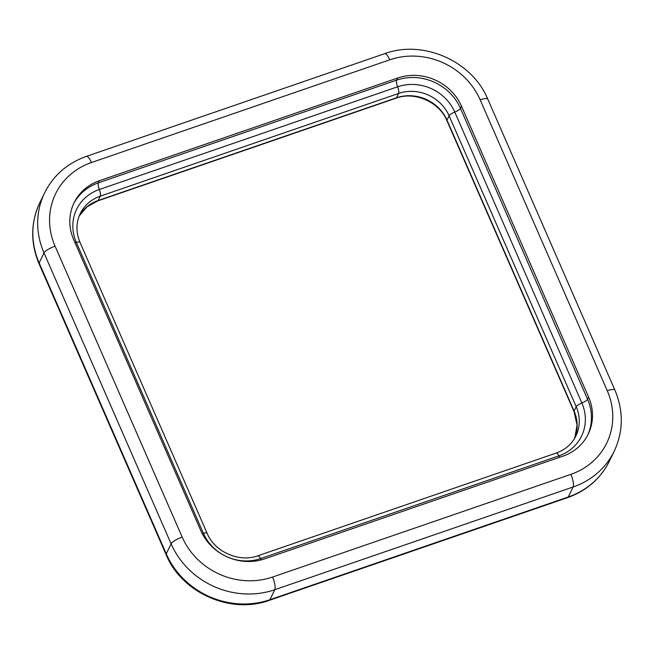 <?xml version="1.0" encoding="UTF-8"?>
<svg xmlns="http://www.w3.org/2000/svg" width="654" height="654" viewBox="0 0 654 654"><rect width="100%" height="100%" fill="white"/><g stroke="black" fill="none" stroke-linecap="round" stroke-linejoin="round"><path stroke-width="0.98" d="M461.511 106.226L460.473 108.368L587.562 399.259L588.6 397.125L461.511 106.226A49.344 45.518 -154.1 0 0 397.706 77.998L396.659 80.14A49.344 45.518 -154.1 0 1 460.473 108.368A6.164 1.619 -23.6 0 1 454.783 112.087A6.164 1.619 156.4 0 0 449.102 115.799L576.19 406.698A39.06 36.035 -154.1 0 1 575.904 435.948C571.874 444.066 565.309 449.772 556.235 453.059A6.164 1.749 71 0 1 558.868 455.871A44.202 40.777 25.9 0 0 581.872 402.978A6.164 1.619 156.4 0 0 576.19 406.698L574.081 411.039A39.06 36.035 -154.1 0 1 574.776 438.066M588.6 397.125A49.344 45.518 -154.1 0 1 588.24 434.076A49.344 45.518 -154.1 0 1 562.914 456.165L264.617 558.868A49.344 45.518 -154.1 0 1 200.803 530.639L73.714 239.748A49.344 45.518 -154.1 0 1 74.074 202.797A49.344 45.518 -154.1 0 1 99.4 180.708L397.706 77.998M574.768 438.082L577.065 425.035L574.024 411.579A6.164 1.619 -23.6 0 1 574.081 411.039L446.993 120.14L449.102 115.799A39.06 36.035 -154.1 0 0 398.588 93.457L396.479 97.798A39.06 36.035 -154.1 0 1 446.993 120.14A6.164 1.619 -23.6 0 0 446.935 120.688C439.496 102.073 414.628 91.102 396.103 98.174A6.164 1.749 -109 0 0 396.479 97.798L98.174 200.508A6.164 1.749 71 0 1 97.798 200.884L396.103 98.174M97.798 200.884L87.007 206.828L79.257 215.861A39.06 36.035 -154.1 0 1 98.174 200.508L100.283 196.159A6.164 1.749 -109 0 0 99.318 189.505A44.202 40.777 25.9 0 0 76.314 242.397A6.164 1.619 -23.6 0 1 80.009 242.356C75.872 232.342 75.946 222.769 80.229 213.645A39.06 36.035 -154.1 0 1 100.283 196.159L398.588 93.457A6.164 1.749 71 0 0 397.624 86.794L99.318 189.505A6.164 1.749 -109 0 1 98.362 182.85L396.659 80.14A6.164 1.749 71 0 0 397.624 86.794A44.202 40.777 25.9 0 1 454.783 112.087L581.872 402.978A6.164 1.619 -23.6 0 0 587.562 399.259A49.344 45.518 -154.1 0 1 587.709 435.139M202.209 533.582A6.164 1.619 156.4 0 0 203.402 533.288A44.202 40.777 25.9 0 0 260.562 558.581A6.164 1.749 -109 0 0 257.929 555.769C239.405 562.832 214.528 551.87 207.097 533.255L80.009 242.356M75.006 242.708A6.164 1.619 156.4 0 0 76.314 242.397L203.402 533.288A6.164 1.619 -23.6 0 1 207.097 533.255M261.306 559.873A6.164 1.749 71 0 1 260.562 558.581L558.868 455.871A6.164 1.749 71 0 0 559.677 457.277M73.567 203.868A49.344 45.518 -154.1 0 1 98.362 182.85L99.4 180.708M480.159 99.809A69.904 64.484 -154.1 0 0 389.759 59.816A10.276 2.91 -109 0 0 384.683 53.669C423.122 39.371 472.27 61.1 487.843 99.261A10.276 2.698 156.4 0 0 480.159 99.809L607.247 390.7A10.276 2.698 -23.6 0 1 614.932 390.152C623.63 410.99 623.401 431.313 614.253 451.113A80.18 73.967 -154.1 0 1 573.1 487.001L274.794 589.712A80.18 73.967 -154.1 0 1 171.103 543.842A10.276 2.698 -23.6 0 1 182.164 537.065L55.075 246.166A10.276 2.698 156.4 0 0 44.014 252.943A80.18 73.967 -154.1 0 1 44.595 192.897L39.747 202.887A80.18 73.967 -154.1 0 0 39.166 262.941L166.255 553.832A10.276 2.698 156.4 0 0 166.157 554.739L39.068 263.848C30.37 243.01 30.599 222.687 39.747 202.887M607.247 390.7A69.904 64.484 -154.1 0 1 570.86 474.346A10.276 2.91 71 0 1 573.1 487.001L568.252 496.991A10.276 2.91 71 0 1 567.623 497.62C586.654 490.802 600.576 478.63 609.405 461.103A80.18 73.967 -154.1 0 1 568.252 496.991L269.947 599.702A80.18 73.967 -154.1 0 1 166.255 553.832L171.103 543.842L44.014 252.943L39.166 262.941A10.276 2.698 156.4 0 0 39.068 263.848M389.759 59.816L91.454 162.527A10.276 2.91 -109 0 0 86.377 156.38C67.346 163.198 53.424 175.37 44.595 192.897M55.075 246.166A69.904 64.484 -154.1 0 1 91.454 162.527M570.86 474.346L272.554 577.049A10.276 2.91 71 0 1 274.794 589.712L269.947 599.702A10.276 2.91 71 0 1 269.317 600.331C230.878 614.629 181.73 592.9 166.157 554.739M272.554 577.049A69.904 64.484 -154.1 0 1 182.164 537.065M574.024 411.579L446.935 120.688M257.929 555.769L556.235 453.059M487.843 99.261L614.932 390.152M384.683 53.669L86.377 156.38M614.253 451.113L609.405 461.103M269.317 600.331L567.623 497.62"/></g></svg>
